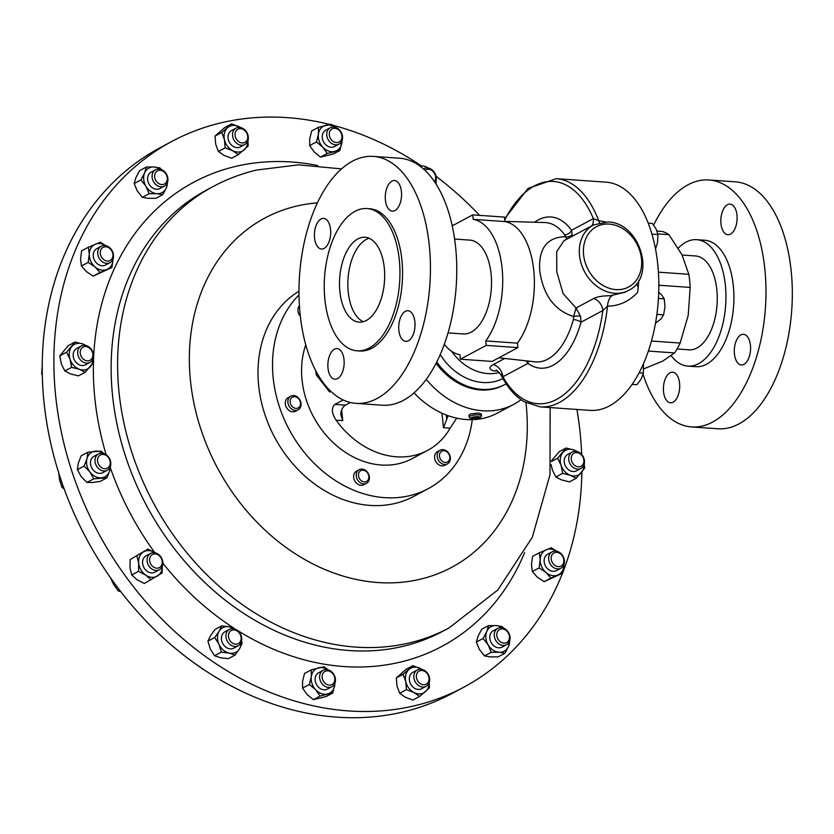 <?xml version="1.0" encoding="UTF-8"?>
<svg xmlns="http://www.w3.org/2000/svg" width="834" height="834" viewBox="0 0 834 834"><rect width="100%" height="100%" fill="white"/><g stroke="black" fill="none" stroke-linecap="round" stroke-linejoin="round"><path stroke-width="1.25" d="M363.332 321.695A42.555 22.455 94 0 1 348.237 292.14A42.555 22.455 94 0 1 369.191 238.274M384.286 267.829A42.555 22.455 -86 0 0 365.073 237.242A42.555 22.455 -86 0 0 339.886 291.556A42.555 22.455 -86 0 0 359.1 322.143A42.555 22.455 -86 0 0 384.286 267.829M401.425 191.559A15.346 8.1 -86 0 0 394.492 180.53A15.346 8.1 -86 0 0 385.412 200.118A15.346 8.1 -86 0 0 392.345 211.148A15.346 8.1 -86 0 0 401.425 191.559M330.556 229.423A15.346 8.1 -86 0 0 323.623 218.393A15.346 8.1 -86 0 0 314.543 237.982A15.346 8.1 -86 0 0 321.476 249.012A15.346 8.1 -86 0 0 330.556 229.423M344.015 359.642A15.346 8.1 -86 0 0 337.082 348.602A15.346 8.1 -86 0 0 327.991 368.19A15.346 8.1 -86 0 0 334.924 379.23A15.346 8.1 -86 0 0 344.015 359.642M414.884 321.778A15.346 8.1 -86 0 0 407.951 310.738A15.346 8.1 -86 0 0 398.861 330.327A15.346 8.1 -86 0 0 405.793 341.367A15.346 8.1 -86 0 0 414.884 321.778M670.036 372.777A15.346 8.1 -86 0 0 663.416 389.374A15.346 8.1 -86 0 0 670.484 402.812A15.346 8.1 -86 0 0 673.08 402.207A15.346 8.1 -86 0 0 679.71 385.61A15.346 8.1 -86 0 0 672.631 372.183A15.346 8.1 -86 0 0 670.036 372.777M727.456 204.705A15.346 8.1 -86 0 0 720.826 221.302A15.346 8.1 -86 0 0 727.894 234.729A15.346 8.1 -86 0 0 730.49 234.135A15.346 8.1 -86 0 0 737.12 217.538A15.346 8.1 -86 0 0 730.052 204.101A15.346 8.1 -86 0 0 727.456 204.705M740.905 334.914A15.346 8.1 -86 0 0 734.285 351.51A15.346 8.1 -86 0 0 741.353 364.948A15.346 8.1 -86 0 0 743.949 364.343A15.346 8.1 -86 0 0 750.579 347.757A15.346 8.1 -86 0 0 743.501 334.319A15.346 8.1 -86 0 0 740.905 334.914M480.03 417.834L481.291 416.406A6.192 1.658 174.1 0 0 481.489 415.916A6.192 1.658 174.1 0 0 477.35 414.79A6.192 1.658 174.1 0 0 470.595 415.947A6.192 1.658 174.1 0 0 469.177 417.198A6.192 1.658 174.1 0 0 469.459 417.625L470.991 418.772A4.733 1.261 174.1 0 0 474.567 419.293A4.733 1.261 174.1 0 0 479.091 418.428A4.733 1.261 174.1 0 0 480.03 417.834A4.733 1.261 174.1 0 0 477.621 416.625A4.733 1.261 174.1 0 0 471.856 417.49A4.733 1.261 174.1 0 0 470.991 418.772M481.489 415.916L481.281 413.987L478.372 413.049L470.397 413.945L468.969 415.259L469.177 417.198M356.035 403.364L382.358 405.209A123.786 65.313 -86 0 0 455.614 247.229A123.786 65.313 -86 0 0 399.715 158.241L373.382 156.396A123.786 65.313 -86 0 0 300.136 314.376A123.786 65.313 -86 0 0 356.035 403.364A123.786 65.313 -86 0 0 429.291 245.373A123.786 65.313 -86 0 0 373.382 156.396M357.088 350.822L359.715 350.999A71.297 37.624 -86 0 0 401.905 260.01A71.297 37.624 -86 0 0 369.712 208.75L367.085 208.563A71.297 37.624 -86 0 0 324.895 299.562A71.297 37.624 -86 0 0 357.088 350.822A71.297 37.624 -86 0 0 399.288 259.822A71.297 37.624 -86 0 0 367.085 208.563M448.004 332.891L463.266 333.954A47.038 24.822 -86 0 0 471.22 332.12A47.038 24.822 -86 0 0 491.528 281.277A47.038 24.822 -86 0 0 469.855 240.109L454.603 239.035M682.076 255.027L695.587 255.975A47.038 24.822 94 0 1 717.261 297.133A47.038 24.822 94 0 1 696.953 347.986A47.038 24.822 94 0 1 688.999 349.821L677.072 348.977M678.292 248.136A63.384 33.443 94 0 1 686.017 242.141A63.384 33.443 94 0 1 696.734 239.671A63.384 33.443 94 0 1 725.934 295.132A63.384 33.443 94 0 1 698.569 363.645A63.384 33.443 94 0 1 687.852 366.116A63.384 33.443 94 0 1 671.214 355.764M696.734 239.671L704.709 240.234A63.384 33.443 94 0 1 733.91 295.695A63.384 33.443 94 0 1 706.544 364.208A63.384 33.443 94 0 1 695.827 366.679L687.852 366.116M653.637 225.097A123.786 65.313 94 0 1 688.008 184.804A123.786 65.313 94 0 1 708.942 179.977A123.786 65.313 94 0 1 765.966 288.303A123.786 65.313 94 0 1 712.528 422.108A123.786 65.313 94 0 1 691.584 426.935A123.786 65.313 94 0 1 643.087 374.341M708.942 179.977L735.275 181.822A123.786 65.313 94 0 1 792.3 290.149A123.786 65.313 94 0 1 738.851 423.964A123.786 65.313 94 0 1 717.918 428.791L691.584 426.935M638.865 280.266L637.687 292.338C629.18 301.387 619.13 305.995 607.538 306.161A114.383 60.35 94 0 1 559.499 402.405A114.383 60.35 94 0 1 540.151 406.867L590.086 410.38A114.383 60.35 -86 0 0 609.425 405.908A114.383 60.35 -86 0 0 658.808 282.278A114.383 60.35 -86 0 0 606.12 182.177L556.184 178.674A114.383 60.35 94 0 1 598.697 220.666L605.369 221.896M369.087 475.505A7.735 6.234 -118.1 0 1 366.46 483.334A7.735 6.234 -118.1 0 1 356.535 477.528A7.735 6.234 -118.1 0 1 359.162 469.688A7.735 6.234 -118.1 0 1 369.087 475.505M359.162 469.688L356.577 471.074A7.735 6.234 61.9 0 0 353.939 478.914A7.735 6.234 61.9 0 0 363.864 484.721L366.46 483.334M368.618 475.255A6.099 4.921 -118.1 0 1 365.282 481.864A6.099 4.921 -118.1 0 1 358.714 476.85A6.099 4.921 -118.1 0 1 362.05 470.251A6.099 4.921 -118.1 0 1 368.618 475.255M445.147 450.172A7.735 6.234 -118.1 0 1 450.266 456.98A7.735 6.234 -118.1 0 1 447.431 463.871A7.735 6.234 -118.1 0 1 442.416 463.933A7.735 6.234 -118.1 0 1 437.297 457.126A7.735 6.234 -118.1 0 1 440.133 450.224A7.735 6.234 -118.1 0 1 445.147 450.172M440.133 450.224L437.537 451.611A7.735 6.234 61.9 0 0 434.702 458.512A7.735 6.234 61.9 0 0 439.82 465.32A7.735 6.234 61.9 0 0 444.835 465.257L447.431 463.871M445.71 451.173A6.099 4.921 -118.1 0 1 449.724 458.804A6.099 4.921 -118.1 0 1 443.563 462.015A6.099 4.921 -118.1 0 1 439.549 454.384A6.099 4.921 -118.1 0 1 445.71 451.173M299.416 305.724A7.735 6.234 61.9 0 0 300.334 316.242M299.375 408.868A7.735 6.234 -118.1 0 1 298.113 409.817A7.735 6.234 -118.1 0 1 289.471 406.773A7.735 6.234 -118.1 0 1 289.554 397.12A7.735 6.234 -118.1 0 1 290.826 396.171A7.735 6.234 -118.1 0 1 299.469 399.215A7.735 6.234 -118.1 0 1 299.375 408.868M290.826 396.171L288.23 397.557A7.735 6.234 61.9 0 0 286.969 398.506A7.735 6.234 61.9 0 0 286.875 408.16A7.735 6.234 61.9 0 0 295.517 411.204L298.113 409.817M299.187 407.169A6.099 4.921 -118.1 0 1 291.837 406.127A6.099 4.921 -118.1 0 1 291.452 397.912A6.099 4.921 -118.1 0 1 298.801 398.944A6.099 4.921 -118.1 0 1 299.187 407.169M472.263 419.669A117.594 94.826 -118.1 0 1 428.259 488.641L413.727 496.407A117.594 94.826 -118.1 0 1 296.091 467.436A117.594 94.826 -118.1 0 1 298.979 291.202M428.259 488.641A117.594 94.826 -118.1 0 1 310.613 459.67A117.594 94.826 -118.1 0 1 298.999 294.923M506.113 383.776A61.831 49.852 -118.1 0 1 504.601 384.63L503.496 385.214A61.831 49.852 -118.1 0 1 480.488 389.947A61.831 49.852 -118.1 0 1 436.078 363.249M504.601 384.63A61.831 49.852 -118.1 0 1 481.593 389.353A61.831 49.852 -118.1 0 1 436.714 361.998M593.506 224.919L607.83 221.969C639.761 222.282 656.869 277.347 628.502 290.43A37.134 29.941 -118.1 0 1 614.679 293.276A37.134 29.941 -118.1 0 1 581.246 263.794A37.134 29.941 -118.1 0 1 593.506 224.919L563.972 240.703L556.685 251.722L556.789 271.894L563.148 293.683L576.044 307.965L573.625 316.534C554.506 310.457 543.195 295.132 539.702 270.581C538.42 248.532 546.979 237.221 565.369 236.658L564.628 234.823A5.942 4.264 144.3 0 0 571.519 230.278L572.145 234.667A5.942 4.941 -6.2 0 1 565.369 236.658L567.047 239.056M612.104 295.726A12.374 6.463 89.7 0 0 607.538 306.161L602.867 310.519A12.374 9.977 61.9 0 0 593.808 298.478C597.53 296.654 602.94 295.747 610.04 295.757L625.135 292.234L628.502 290.43M485.763 340.929A68.086 35.925 -86 0 0 502.078 268.058A68.086 35.925 -86 0 0 473.191 219.342L504.872 221.573A68.086 35.925 94 0 1 533.76 270.289A68.086 35.925 94 0 1 517.434 343.149L485.763 340.929L486.222 345.391L460.389 359.193L459.93 354.731A68.086 35.925 -86 0 1 444.293 344.306M497.481 370.974L493.019 370.796C488.88 369.045 488.974 366.96 493.311 364.552A12.374 9.977 -118.1 0 1 502.902 376.77A111.412 58.787 94 0 0 556.685 399.382A111.412 58.787 94 0 0 602.867 310.519L581.017 322.195A5.942 1.804 15.4 0 0 573.385 319.526L573.625 316.534A5.942 2.533 -5.7 0 1 580.6 316.503L576.044 307.965L593.808 298.478M528.078 361.059A5.942 4.785 -53.6 0 1 527.953 363.384L526.139 360.841M172.054 141.321L160.399 147.555A309.466 249.533 61.9 0 0 63.801 256.236A309.466 249.533 61.9 0 0 136.859 611.061A309.466 249.533 61.9 0 0 452.059 693.461L463.725 687.237A309.466 249.533 -118.1 0 1 415.374 705.574A309.466 249.533 -118.1 0 1 83.911 503.038A309.466 249.533 -118.1 0 1 172.054 141.321A309.466 249.533 -118.1 0 1 220.405 122.984A309.466 249.533 -118.1 0 1 329.732 124.454M155.885 570.466A9.289 7.485 -118.1 0 1 147.524 563.096A9.289 7.485 -118.1 0 1 150.589 553.38A9.289 7.485 -118.1 0 1 154.05 552.671A9.289 7.485 -118.1 0 1 162.401 560.041A9.289 7.485 -118.1 0 1 159.346 569.758A9.289 7.485 -118.1 0 1 155.885 570.466M150.589 553.38L146.096 555.788A9.289 7.485 61.9 0 0 143.031 565.504A9.289 7.485 61.9 0 0 151.381 572.875A9.289 7.485 61.9 0 0 154.843 572.155L159.346 569.758M156.667 568.183A7.443 5.994 -118.1 0 1 149.63 560.615A7.443 5.994 -118.1 0 1 155.197 553.922A7.443 5.994 -118.1 0 1 162.234 561.49A7.443 5.994 -118.1 0 1 156.667 568.183M510.043 637.072A9.289 7.485 -118.1 0 1 506.551 644.703A9.289 7.485 -118.1 0 1 494.312 635.967A9.289 7.485 -118.1 0 1 497.804 628.325A9.289 7.485 -118.1 0 1 510.043 637.072M497.804 628.325L493.301 630.733A9.289 7.485 61.9 0 0 489.808 638.364A9.289 7.485 61.9 0 0 502.047 647.111L506.551 644.703M509.438 636.446A7.443 5.994 -118.1 0 1 503.872 643.139A7.443 5.994 -118.1 0 1 496.835 635.56A7.443 5.994 -118.1 0 1 502.402 628.867A7.443 5.994 -118.1 0 1 509.438 636.446M152.142 177.381A9.289 7.485 -118.1 0 1 155.635 169.74A9.289 7.485 -118.1 0 1 167.884 178.486A9.289 7.485 -118.1 0 1 164.392 186.118A9.289 7.485 -118.1 0 1 152.142 177.381M155.635 169.74L151.142 172.148A9.289 7.485 61.9 0 0 147.649 179.779A9.289 7.485 61.9 0 0 159.888 188.526L164.392 186.118M154.676 176.975A7.443 5.994 -118.1 0 1 160.243 170.282A7.443 5.994 -118.1 0 1 167.28 177.861A7.443 5.994 -118.1 0 1 161.713 184.543A7.443 5.994 -118.1 0 1 154.676 176.975M429.374 682.045A9.289 7.485 -118.1 0 1 426.132 686.319A9.289 7.485 -118.1 0 1 417.083 684.276A9.289 7.485 -118.1 0 1 414.133 674.216A9.289 7.485 -118.1 0 1 417.375 669.942A9.289 7.485 -118.1 0 1 426.424 671.975A9.289 7.485 -118.1 0 1 429.374 682.045M417.375 669.942L412.872 672.34A9.289 7.485 61.9 0 0 409.63 676.614A9.289 7.485 61.9 0 0 412.58 686.684A9.289 7.485 61.9 0 0 421.629 688.717L426.132 686.319M428.822 680.752A7.443 5.994 -118.1 0 1 420.982 684.036A7.443 5.994 -118.1 0 1 416.604 674.477A7.443 5.994 -118.1 0 1 424.443 671.193A7.443 5.994 -118.1 0 1 428.822 680.752M232.822 132.408A9.289 7.485 -118.1 0 1 236.064 128.134A9.289 7.485 -118.1 0 1 245.113 130.167A9.289 7.485 -118.1 0 1 248.052 140.237A9.289 7.485 -118.1 0 1 244.81 144.511A9.289 7.485 -118.1 0 1 235.761 142.468A9.289 7.485 -118.1 0 1 232.822 132.408M236.064 128.134L231.56 130.531A9.289 7.485 61.9 0 0 228.318 134.806A9.289 7.485 61.9 0 0 231.268 144.876A9.289 7.485 61.9 0 0 240.307 146.909L244.81 144.511M235.292 132.669A7.443 5.994 -118.1 0 1 243.132 129.385A7.443 5.994 -118.1 0 1 247.51 138.944A7.443 5.994 -118.1 0 1 239.671 142.228A7.443 5.994 -118.1 0 1 235.292 132.669M100.747 470.084A9.289 7.485 -118.1 0 1 95.076 461.859A9.289 7.485 -118.1 0 1 98.527 453.884A9.289 7.485 -118.1 0 1 105.063 454.061A9.289 7.485 -118.1 0 1 110.734 462.286A9.289 7.485 -118.1 0 1 107.284 470.261A9.289 7.485 -118.1 0 1 100.747 470.084M98.527 453.884L94.034 456.292A9.289 7.485 61.9 0 0 90.572 464.267A9.289 7.485 61.9 0 0 96.244 472.482A9.289 7.485 61.9 0 0 102.78 472.669L107.284 470.261M102.134 467.978A7.443 5.994 -118.1 0 1 97.755 458.419A7.443 5.994 -118.1 0 1 105.595 455.135A7.443 5.994 -118.1 0 1 109.973 464.694A7.443 5.994 -118.1 0 1 102.134 467.978M423.505 168.968A9.289 7.485 -118.1 0 1 423.974 168.697A9.289 7.485 -118.1 0 1 424.485 168.447A9.289 7.485 -118.1 0 1 434.003 171.877A9.289 7.485 -118.1 0 1 435.181 182.688M425.006 170.345A7.443 5.994 -118.1 0 1 426.216 169.615A7.443 5.994 -118.1 0 1 434.066 172.669A7.443 5.994 -118.1 0 1 434.42 181.551M98.714 257.341A9.289 7.485 -118.1 0 1 101.258 246.259A9.289 7.485 -118.1 0 1 112.548 251.555A9.289 7.485 -118.1 0 1 110.015 262.637A9.289 7.485 -118.1 0 1 98.714 257.341M101.258 246.259L96.754 248.668A9.289 7.485 61.9 0 0 94.221 259.749A9.289 7.485 61.9 0 0 105.511 265.045L110.015 262.637M101.06 256.257A7.443 5.994 -118.1 0 1 103.499 247.177A7.443 5.994 -118.1 0 1 112.142 251.618A7.443 5.994 -118.1 0 1 109.692 260.688A7.443 5.994 -118.1 0 1 101.06 256.257M563.471 557.102A9.289 7.485 -118.1 0 1 560.928 568.183A9.289 7.485 -118.1 0 1 549.637 562.898A9.289 7.485 -118.1 0 1 552.181 551.806A9.289 7.485 -118.1 0 1 563.471 557.102M552.181 551.806L547.677 554.214A9.289 7.485 61.9 0 0 545.134 565.296A9.289 7.485 61.9 0 0 556.424 570.592L560.928 568.183M563.054 557.164A7.443 5.994 -118.1 0 1 560.615 566.244A7.443 5.994 -118.1 0 1 551.972 561.803A7.443 5.994 -118.1 0 1 554.422 552.723A7.443 5.994 -118.1 0 1 563.054 557.164M237.7 645.996A9.289 7.485 -118.1 0 1 227.077 640.783A9.289 7.485 -118.1 0 1 229.465 629.378A9.289 7.485 -118.1 0 1 229.986 629.128A9.289 7.485 -118.1 0 1 240.609 634.351A9.289 7.485 -118.1 0 1 238.222 645.756A9.289 7.485 -118.1 0 1 237.7 645.996M229.465 629.378L224.972 631.786A9.289 7.485 61.9 0 0 222.574 643.181A9.289 7.485 61.9 0 0 233.207 648.404A9.289 7.485 61.9 0 0 233.718 648.154L238.222 645.756M237.898 643.806A7.443 5.994 -118.1 0 1 229.267 639.376A7.443 5.994 -118.1 0 1 231.716 630.296A7.443 5.994 -118.1 0 1 240.348 634.726A7.443 5.994 -118.1 0 1 237.898 643.806M328.45 129.27A9.289 7.485 -118.1 0 1 330.285 127.758A9.289 7.485 -118.1 0 1 340.491 131.178A9.289 7.485 -118.1 0 1 340.877 142.635A9.289 7.485 -118.1 0 1 339.042 144.136A9.289 7.485 -118.1 0 1 328.836 140.727A9.289 7.485 -118.1 0 1 328.45 129.27M330.285 127.758L325.792 130.167A9.289 7.485 61.9 0 0 323.946 131.668A9.289 7.485 61.9 0 0 324.332 143.135A9.289 7.485 61.9 0 0 334.538 146.544L339.042 144.136M330.65 130.083A7.443 5.994 -118.1 0 1 339.563 130.709A7.443 5.994 -118.1 0 1 340.606 140.79A7.443 5.994 -118.1 0 1 331.692 140.164A7.443 5.994 -118.1 0 1 330.65 130.083M333.736 685.183A9.289 7.485 -118.1 0 1 331.901 686.684A9.289 7.485 -118.1 0 1 321.695 683.275A9.289 7.485 -118.1 0 1 321.309 671.808A9.289 7.485 -118.1 0 1 323.154 670.307A9.289 7.485 -118.1 0 1 333.36 673.726A9.289 7.485 -118.1 0 1 333.736 685.183M323.154 670.307L318.651 672.715A9.289 7.485 61.9 0 0 316.816 674.216A9.289 7.485 61.9 0 0 317.191 685.673A9.289 7.485 61.9 0 0 327.397 689.092L331.901 686.684M333.464 683.338A7.443 5.994 -118.1 0 1 324.551 682.712A7.443 5.994 -118.1 0 1 323.509 672.621A7.443 5.994 -118.1 0 1 332.422 673.257A7.443 5.994 -118.1 0 1 333.464 683.338M581.517 454.322A9.289 7.485 -118.1 0 1 580.985 468.406A9.289 7.485 -118.1 0 1 571.697 466.123A9.289 7.485 -118.1 0 1 572.228 452.028A9.289 7.485 -118.1 0 1 581.517 454.322M572.228 452.028L567.735 454.436A9.289 7.485 61.9 0 0 567.193 468.531A9.289 7.485 61.9 0 0 576.482 470.814L580.985 468.406M581.506 454.978A7.443 5.994 -118.1 0 1 582.549 465.059A7.443 5.994 -118.1 0 1 573.636 464.434A7.443 5.994 -118.1 0 1 572.593 454.353A7.443 5.994 -118.1 0 1 581.506 454.978M80.669 360.132A9.289 7.485 -118.1 0 1 81.211 346.037A9.289 7.485 -118.1 0 1 90.489 348.32A9.289 7.485 -118.1 0 1 89.957 362.415A9.289 7.485 -118.1 0 1 80.669 360.132M81.211 346.037L76.707 348.445A9.289 7.485 61.9 0 0 76.165 362.529A9.289 7.485 61.9 0 0 85.454 364.823L89.957 362.415M82.608 358.443A7.443 5.994 -118.1 0 1 81.565 348.351A7.443 5.994 -118.1 0 1 90.479 348.987A7.443 5.994 -118.1 0 1 91.521 359.068A7.443 5.994 -118.1 0 1 82.608 358.443M330.837 391.365L329.638 392.001L316.19 374.768L317.566 374.028M305.755 344.817A83.556 67.377 61.9 0 0 381.117 465.007A83.556 67.377 61.9 0 0 412.215 458.617L427.592 450.402A83.556 67.377 61.9 0 0 450.151 428.176L456.688 418.147M343.212 399.966L334.924 404.396C331.171 407.889 331.557 413.143 336.081 420.159A83.556 67.377 61.9 0 0 396.494 456.803A83.556 67.377 61.9 0 0 427.592 450.402M521.021 399.705A83.556 67.377 -118.1 0 1 513.734 404.375L497.335 413.143A83.556 67.377 -118.1 0 1 466.237 419.533A83.556 67.377 -118.1 0 1 414.018 392.856M513.734 404.375A83.556 67.377 -118.1 0 1 482.636 410.776A83.556 67.377 -118.1 0 1 426.226 379.324M332.495 125.152A309.466 249.533 -118.1 0 1 421.066 165.664M436.036 176.308A309.466 249.533 -118.1 0 1 479.581 215.36M576.919 409.452A309.466 249.533 -118.1 0 1 581.673 454.478M581.871 472.096A309.466 249.533 -118.1 0 1 563.19 571.457M562.491 573.25A309.466 249.533 -118.1 0 1 463.725 687.237M85.777 345.495A13.917 11.217 61.9 0 0 82.795 343.962A13.917 11.217 61.9 0 0 71.766 346.61A13.917 11.217 61.9 0 0 70.046 359.277A13.917 11.217 61.9 0 0 79.355 369.295A13.917 11.217 61.9 0 0 90.395 366.647A13.917 11.217 61.9 0 0 92.949 358.912M93.179 358.213L93.669 362.06L85.172 372.266L79.355 369.295L71.609 367.356L70.046 359.277L66.553 352.24L75.05 342.023L82.795 343.962L86.809 345.808M85.172 372.266L78.406 375.884L70.65 373.945L64.844 370.974L71.609 367.356M64.844 370.974L61.341 363.937L59.777 355.857L66.553 352.24M75.05 342.023L68.284 345.641L59.777 355.857M576.805 451.486A13.917 11.217 61.9 0 0 573.823 449.953A13.917 11.217 61.9 0 0 562.794 452.612A13.917 11.217 61.9 0 0 561.074 465.278A13.917 11.217 61.9 0 0 570.383 475.297A13.917 11.217 61.9 0 0 581.423 472.638A13.917 11.217 61.9 0 0 583.977 464.913M562.637 473.358L555.871 476.975L561.678 479.946L569.434 481.885L576.2 478.268L570.383 475.297L562.637 473.358L561.074 465.278L557.581 458.231L566.077 448.025L573.823 449.953L577.837 451.799M576.2 478.268L584.697 468.051L584.207 464.215M551.482 460.754L559.312 451.632L566.077 448.025M551.43 461.525L557.581 458.231M555.871 476.975L552.369 469.928L551.149 464.736M327.72 669.765A13.917 11.217 61.9 0 0 318.64 667.805A13.917 11.217 61.9 0 0 311.28 676.645A13.917 11.217 61.9 0 0 315.659 689.749A13.917 11.217 61.9 0 0 327.408 693.992A13.917 11.217 61.9 0 0 334.768 685.152A13.917 11.217 61.9 0 0 334.893 683.182M334.976 682.963L332.808 692.981L320.068 696.046L315.659 689.749L309.32 684.485L311.28 676.645L311.301 669.848L324.04 666.793L328.106 669.858M309.32 684.485L302.554 688.092L306.954 694.399L313.303 699.663L326.042 696.599L332.808 692.981M313.303 699.663L320.068 696.046M302.554 688.092L302.575 681.295L304.535 673.465L311.301 669.848M334.861 127.216A13.917 11.217 61.9 0 0 325.781 125.256A13.917 11.217 61.9 0 0 318.421 134.107A13.917 11.217 61.9 0 0 322.8 147.201A13.917 11.217 61.9 0 0 334.549 151.454A13.917 11.217 61.9 0 0 341.909 142.604A13.917 11.217 61.9 0 0 342.034 140.644M342.117 140.414L339.949 150.443L327.209 153.498L322.8 147.201L316.451 141.936L318.421 134.107L318.442 127.31L331.181 124.245L335.247 127.321M339.949 150.443L333.173 154.05L320.444 157.115L314.095 151.851L309.685 145.554L309.716 138.757L311.676 130.928L318.442 127.31M309.685 145.554L316.451 141.936M320.444 157.115L327.209 153.498M234.041 628.836A13.917 11.217 61.9 0 0 229.517 626.855A13.917 11.217 61.9 0 0 219.154 631.192A13.917 11.217 61.9 0 0 218.977 644.307A13.917 11.217 61.9 0 0 229.173 653.085A13.917 11.217 61.9 0 0 239.535 648.748A13.917 11.217 61.9 0 0 241.214 642.253M241.568 641.054L242.079 643.441L239.535 648.748L235.052 655.086L229.173 653.085L221.354 652.125L218.977 644.307L214.672 637.53L219.154 631.192L221.698 625.896L229.517 626.855L235.928 629.514M214.672 637.53L207.906 641.148L210.272 648.956L214.578 655.743L220.468 657.734L228.287 658.693L235.052 655.086M214.578 655.743L221.354 652.125M207.906 641.148L210.449 635.842L214.922 629.514L221.698 625.896M556.758 551.264A13.917 11.217 61.9 0 0 546.27 549.762A13.917 11.217 61.9 0 0 540.182 559.843A13.917 11.217 61.9 0 0 545.968 572.478A13.917 11.217 61.9 0 0 557.842 575.043A13.917 11.217 61.9 0 0 563.92 564.962A13.917 11.217 61.9 0 0 563.92 564.691M550.888 578.066L562.856 573.052L544.122 581.684L550.888 578.066L545.968 572.478L539.118 567.933L540.182 559.843L539.317 552.786L551.284 547.782L556.862 551.295M563.92 564.962L562.856 573.052M544.122 581.684L537.263 577.128L532.353 571.551L531.477 564.493L532.551 556.403L539.317 552.786M532.353 571.551L539.118 567.933M105.835 245.717A13.917 11.217 61.9 0 0 95.347 244.216A13.917 11.217 61.9 0 0 89.269 254.287A13.917 11.217 61.9 0 0 95.055 266.932A13.917 11.217 61.9 0 0 106.919 269.497A13.917 11.217 61.9 0 0 113.007 259.416A13.917 11.217 61.9 0 0 113.007 259.134M113.007 259.416L111.933 267.506L99.965 272.509L95.055 266.932L88.195 262.376L89.269 254.287L88.394 247.239L100.361 242.225L105.939 245.738M111.933 267.506L93.2 276.127L86.35 271.582L81.43 265.994L88.195 262.376M81.43 265.994L80.564 258.947L81.628 250.857L88.394 247.239M93.2 276.127L99.965 272.509M435.609 183.355A13.917 11.217 61.9 0 0 435.713 181.572M428.54 168.145A13.917 11.217 61.9 0 0 424.016 166.174A13.917 11.217 61.9 0 0 419.95 166.091M419.033 165.424L424.016 166.174L430.427 168.833M436.078 184.074L436.067 180.373M103.103 453.342A13.917 11.217 61.9 0 0 95.493 451.142A13.917 11.217 61.9 0 0 86.986 458.606A13.917 11.217 61.9 0 0 89.884 471.94A13.917 11.217 61.9 0 0 101.31 477.809A13.917 11.217 61.9 0 0 109.827 470.345A13.917 11.217 61.9 0 0 110.276 466.759M110.672 465.351L109.827 470.345L106.981 477.788L93.7 478.852L89.884 471.94L84.14 466.06L86.986 458.606L87.883 452.195L101.175 451.131L103.885 453.56M106.981 477.788L100.216 481.406L92.605 482.459L86.924 482.469L93.7 478.852M86.924 482.469L81.179 476.589L77.374 469.667L84.14 466.06M87.883 452.195L81.117 455.812L78.281 463.256L77.374 469.667M240.64 127.592A13.917 11.217 61.9 0 0 239.17 126.716A13.917 11.217 61.9 0 0 227.661 127.644A13.917 11.217 61.9 0 0 224.429 139.643A13.917 11.217 61.9 0 0 232.696 150.725A13.917 11.217 61.9 0 0 244.206 149.807A13.917 11.217 61.9 0 0 247.802 141.009M247.917 140.685L248.157 146.023L238.326 154.634L232.696 150.725L225.138 147.858L224.429 139.643L221.781 132.46L231.612 123.849L240.797 127.623M238.326 154.634L231.55 158.252L223.992 155.374L218.372 151.475L215.725 144.292L215.016 136.078L221.781 132.46M215.016 136.078L224.846 127.466L231.612 123.849M218.372 151.475L225.138 147.858M421.952 669.4A13.917 11.217 61.9 0 0 420.492 668.524A13.917 11.217 61.9 0 0 408.983 669.452A13.917 11.217 61.9 0 0 405.741 681.451A13.917 11.217 61.9 0 0 414.008 692.533A13.917 11.217 61.9 0 0 425.517 691.615A13.917 11.217 61.9 0 0 429.124 682.817M429.239 682.493L429.468 687.831L419.638 696.442L414.008 692.533L406.45 689.666L405.741 681.451L403.093 674.268L412.924 665.657L422.119 669.431M406.45 689.666L399.684 693.283L405.303 697.193L412.872 700.06L419.638 696.442M399.684 693.283L397.036 686.101L396.327 677.886L406.158 669.275L412.924 665.657M396.327 677.886L403.093 674.268M160.211 169.198A13.917 11.217 61.9 0 0 154.134 166.998A13.917 11.217 61.9 0 0 144.616 172.951A13.917 11.217 61.9 0 0 145.992 186.284A13.917 11.217 61.9 0 0 156.886 193.676A13.917 11.217 61.9 0 0 166.414 187.723A13.917 11.217 61.9 0 0 167.384 182.615M167.853 180.79L166.414 187.723L162.734 194.666L156.886 193.676L149.119 193.707L145.992 186.284L140.925 179.894L144.616 172.951L146.357 167.04L154.134 166.998L159.972 167.988L161.494 169.604M162.734 194.666L155.958 198.283L148.181 198.325L142.343 197.324L137.287 190.934L134.159 183.511L140.925 179.894M134.159 183.511L135.911 177.6L139.591 170.657L146.357 167.04M142.343 197.324L149.119 193.707M502.37 627.783A13.917 11.217 61.9 0 0 496.293 625.583A13.917 11.217 61.9 0 0 486.775 631.536A13.917 11.217 61.9 0 0 488.151 644.87A13.917 11.217 61.9 0 0 499.055 652.261A13.917 11.217 61.9 0 0 508.573 646.308A13.917 11.217 61.9 0 0 509.543 641.21M510.012 639.376L508.573 646.308L504.893 653.251L499.055 652.261L491.278 652.303L488.151 644.87L483.094 638.479L486.775 631.536L488.526 625.625L496.293 625.583L502.131 626.584L503.653 628.19M491.278 652.303L484.512 655.91L490.35 656.911L498.127 656.869L504.893 653.251M484.512 655.91L479.446 649.519L476.329 642.097L478.07 636.186L481.75 629.243L488.526 625.625M476.329 642.097L483.094 638.479M162.369 566.182L162.088 573.021L144.324 583.508L137.057 579.755L131.741 574.98L129.968 567.798L130.146 559.572L147.91 549.085L155.166 552.838A13.917 11.217 61.9 0 0 143.375 552.004A13.917 11.217 61.9 0 0 138.673 563.148A13.917 11.217 61.9 0 0 145.762 575.106A13.917 11.217 61.9 0 0 157.553 575.94A13.917 11.217 61.9 0 0 162.338 566.255M151.09 579.891L145.762 575.106L138.507 571.363L138.673 563.148L136.912 555.965M131.741 574.98L138.507 571.363M130.146 559.572L147.91 549.085M42.263 373.632L41.7 373.924L42.211 365.845M42.284 374.8L41.7 373.924M202.985 669.087L194.103 662.915M203.058 669.129L202.506 669.348M63.311 486.587L61.924 487.327L59.6 479.977L58.578 471.929M64.145 488.88L61.924 487.327M119.762 590.336L118.397 591.066L113.653 584.498L110.213 577.253M120.628 591.462L118.397 591.066M452.226 225.837L472.732 214.88L473.191 219.342M580.6 316.503L581.017 322.195A75.779 39.98 94 0 1 553.161 365.219A75.779 39.98 94 0 1 527.953 363.384L502.902 376.77C500.911 375.404 500.483 374.508 501.599 374.07M591.879 225.795A12.374 9.977 61.9 0 0 593.37 218.612L598.697 220.666A12.374 6.067 -82.8 0 0 599.521 222.636M571.707 236.564L572.145 234.667M638.135 286.771A12.374 4.524 33 0 1 636.415 283.852M494.833 370.984A12.374 6.943 91.4 0 1 496.48 370.504M460.389 359.193L492.07 361.424L517.904 347.622L486.222 345.391M517.904 347.622L517.434 343.149M504.872 221.573L504.414 217.101L472.732 214.88M441.968 413.216L443.469 427.706L446.743 419.346A12.374 6.536 94 0 1 448.233 415.739M350.416 402.499L345.484 405.136A12.374 6.536 -86 0 0 341.002 411.913L340.804 414.727L342.764 420.628L336.081 420.159M315.784 370.776L316.19 374.768M657.786 233.895L668.941 234.677A69.566 36.706 -86 0 0 662.081 231.414L657.025 231.06M658.839 285.228L690.187 287.428A69.566 36.706 -86 0 0 688.832 274.303L658.412 272.165M648.362 351.072L674.633 352.918A69.566 36.706 -86 0 0 680.148 343.045L651.458 341.033M674.633 352.918L662.696 361.122L643.765 368.847M690.187 287.428L688.196 315.45L680.148 343.045M668.941 234.677L681.92 254.704L688.832 274.303M658.724 292.275L661.769 295.048L664.239 298.833L664.979 306.922L663.603 314.866L660.82 319.099L655.503 323.144M658.443 298.426L664.239 298.833M656.879 314.387L663.603 314.866M648.237 223.168L652.334 223.46L656.17 229.079L657.901 234.552L657.546 242.413L655.534 249.064M651.969 234.135L657.901 234.552M643.41 363.853L643.379 373.132L641.2 378.99L636.915 384.703L632.099 384.37M639.084 372.829L643.379 373.132M473.191 418.908L478.977 417.782L477.746 417L474.244 417.177L471.971 418.126L473.191 418.908L473.066 417.667M476.527 417.063L476.694 418.741M451.621 351.312A49.519 39.928 61.9 0 0 487.807 373.58A49.519 39.928 61.9 0 0 499.347 372.506M502.923 378.563A55.701 44.921 -118.1 0 1 482.834 382.493A55.701 44.921 -118.1 0 1 440.206 354.575M615.94 289.596A34.163 27.553 -118.1 0 1 583.602 254.818A34.163 27.553 -118.1 0 1 609.174 224.096A34.163 27.553 -118.1 0 1 641.502 258.884A34.163 27.553 -118.1 0 1 615.94 289.596M573.385 319.526A69.837 36.852 94 0 1 547.709 359.193A69.837 36.852 94 0 1 535.105 361.841L498.857 357.796M504.851 221.385L544.894 222.542A69.837 36.852 94 0 1 564.628 234.823M493.311 364.552L504.737 358.453M442.552 631.401A250.252 201.786 -118.1 0 1 403.458 646.225A250.252 201.786 -118.1 0 1 135.421 482.448A250.252 201.786 -118.1 0 1 206.707 189.954L213.16 186.503A250.252 201.786 -118.1 0 0 141.884 478.997A250.252 201.786 -118.1 0 0 409.911 642.785A250.252 201.786 -118.1 0 0 449.015 627.95L442.552 631.401M93.512 360.465A263.169 212.201 -118.1 0 1 234.99 166.56A263.169 212.201 -118.1 0 1 317.775 165.528M524.607 552.65A263.169 212.201 -118.1 0 1 400.789 661.998A263.169 212.201 -118.1 0 1 237.033 630.17M525.962 402.739A198.065 159.701 -118.1 0 1 420.701 579.109A198.065 159.701 -118.1 0 1 201.275 430.427A198.065 159.701 -118.1 0 1 295.924 206.248A198.065 159.701 -118.1 0 1 317.431 202.881M233.947 628.2A263.169 212.201 -118.1 0 1 162.891 563.263M154.717 552.535A263.169 212.201 -118.1 0 1 110.38 467.811M106.147 454.718A263.169 212.201 -118.1 0 1 93.45 362.425M504.716 220.009A111.412 58.787 94 0 1 593.37 218.612L571.519 230.278A75.779 39.98 94 0 0 534.5 222.24M446.294 415.019L446.743 419.346M341.669 410.005L342.764 420.628M450.151 428.176L443.469 427.706M345.484 405.136L334.924 404.396M341.544 168.906L298.614 164.84L256.507 170.053C241.318 173.712 226.879 179.195 213.16 186.503M451.903 224.377L453.06 225.388M550.138 407.565L549.992 474.754L532.332 537.232L497.856 589.94L449.015 627.95M496.876 370.494L496.282 370.442C496.063 369.441 497.585 370.849 500.848 374.674C507.176 387.174 514.953 396.202 524.179 401.748L540.151 406.867M556.184 178.674L528.037 188.432L504.591 218.821"/></g></svg>
